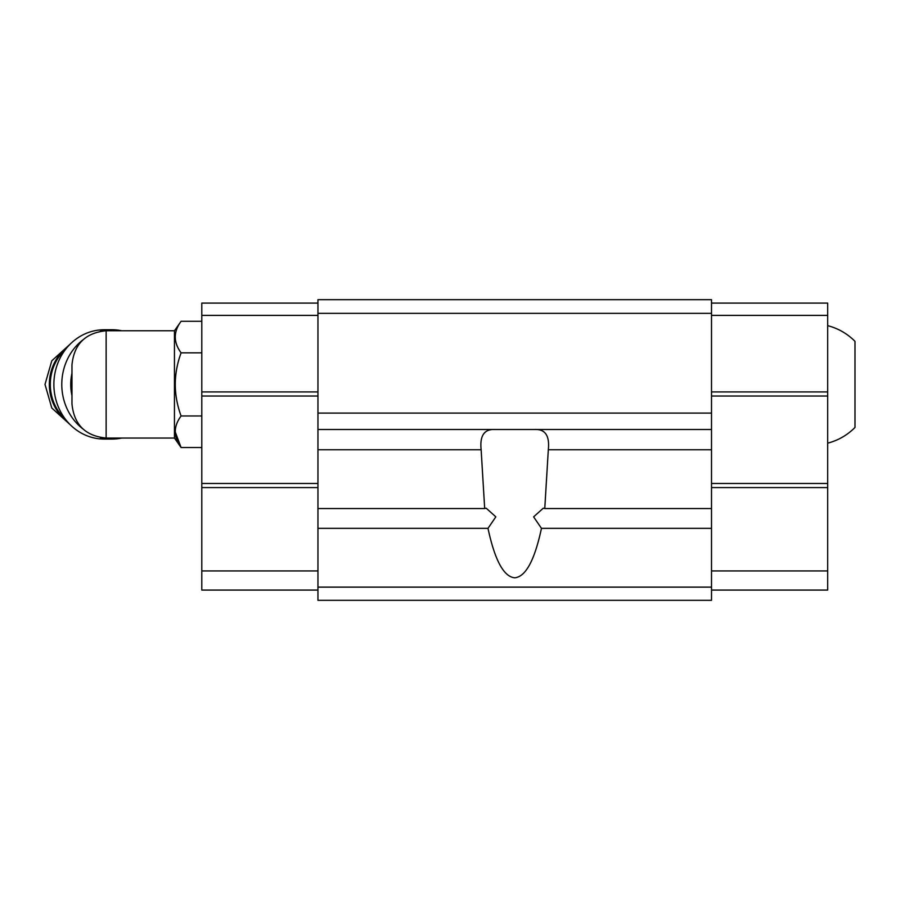 <?xml version="1.0" encoding="UTF-8"?>
<svg xmlns="http://www.w3.org/2000/svg" width="900" height="900" viewBox="0 0 900 900"><rect width="100%" height="100%" fill="white"/><g stroke="black" fill="none" stroke-linecap="round" stroke-linejoin="round"><path stroke-width="1.35" d="M827.674 325.642C838.204 328.41 847.316 333.641 855 341.359L855 427.455C847.316 435.161 838.204 440.404 827.674 443.171M174.454 438.041L174.454 330.772L106.133 330.772C85.376 332.798 73.991 344.183 71.966 364.928L71.966 403.875C73.991 424.631 85.376 436.016 106.133 438.041L174.454 438.041L181.091 447.525L175.174 431.741M711.518 313.346L317.947 313.346L317.947 299.678L711.518 299.678L711.518 429.502L317.947 429.502L317.947 600.322L711.518 600.322L711.518 587.126L317.947 587.126M711.518 587.126L711.518 429.502M711.518 528.345L541.462 528.345C534.611 560.306 525.701 576.788 514.733 577.8C503.764 576.788 494.843 560.306 487.991 528.345L495.844 516.847L486.18 508.185L484.684 508.545L481.14 449.764C479.666 435.735 484.256 428.985 494.887 429.502M534.566 429.502C545.186 428.951 549.776 435.701 548.314 449.764L544.77 508.545L543.285 508.185L533.61 516.859L541.462 528.345M711.518 508.545L544.77 508.545M484.684 508.545L317.947 508.545M487.991 528.345L317.947 528.345M317.947 313.346L317.947 429.502M711.518 413.1L317.947 413.1M711.518 303.098L827.674 303.098L827.674 315.394L711.518 315.394M827.674 315.394L827.674 391.916L711.518 391.916M827.674 391.916L827.674 396.022L711.518 396.022M827.674 396.022L827.674 483.48L711.518 483.48M827.674 483.48L827.674 487.575L711.518 487.575M827.674 487.575L827.674 570.938L711.518 570.938M827.674 570.938L827.674 590.074L711.518 590.074M317.947 315.394L201.791 315.394L201.791 303.098L317.947 303.098M201.791 315.394L201.791 391.916L317.947 391.916M201.791 391.916L201.791 396.022L317.947 396.022M201.791 396.022L201.791 483.48L317.947 483.48M201.791 483.48L201.791 487.575L317.947 487.575M201.791 487.575L201.791 570.938L317.947 570.938M201.791 570.938L201.791 590.074L317.947 590.074M174.454 330.772L181.091 321.289C173.34 331.74 173.34 342.259 181.091 352.845C173.351 373.928 173.351 394.965 181.091 415.969L201.791 415.969M201.791 447.525L181.091 447.525C173.34 436.939 173.34 426.42 181.091 415.969C173.351 394.886 173.351 373.849 181.091 352.845L201.791 352.845M181.091 321.289L201.791 321.289M71.966 373.219A47.824 44.032 90 0 0 71.966 395.595M121.804 330.772A54.664 50.321 90 0 0 112.106 329.749L104.186 329.749A54.664 50.321 90 0 0 53.876 384.401A54.664 50.321 90 0 0 104.186 439.065L112.106 439.065A54.664 50.321 90 0 0 121.804 438.041M112.106 329.749A54.664 50.321 90 0 0 100.294 331.267M82.834 339.941A54.664 50.321 90 0 0 68.355 411.412A54.664 50.321 90 0 0 82.834 428.873M100.294 437.535A54.664 50.321 90 0 0 112.106 439.065M106.133 330.772L106.133 438.041M481.14 449.764L317.947 449.764M711.518 449.764L548.314 449.764M67.196 347.355A45.101 41.512 90 0 0 67.196 421.459M65.329 349.673A45.101 41.512 90 0 0 65.329 419.13M70.099 344.205L51.795 360.787L45 384.401L51.795 408.015L70.099 424.609"/></g></svg>
